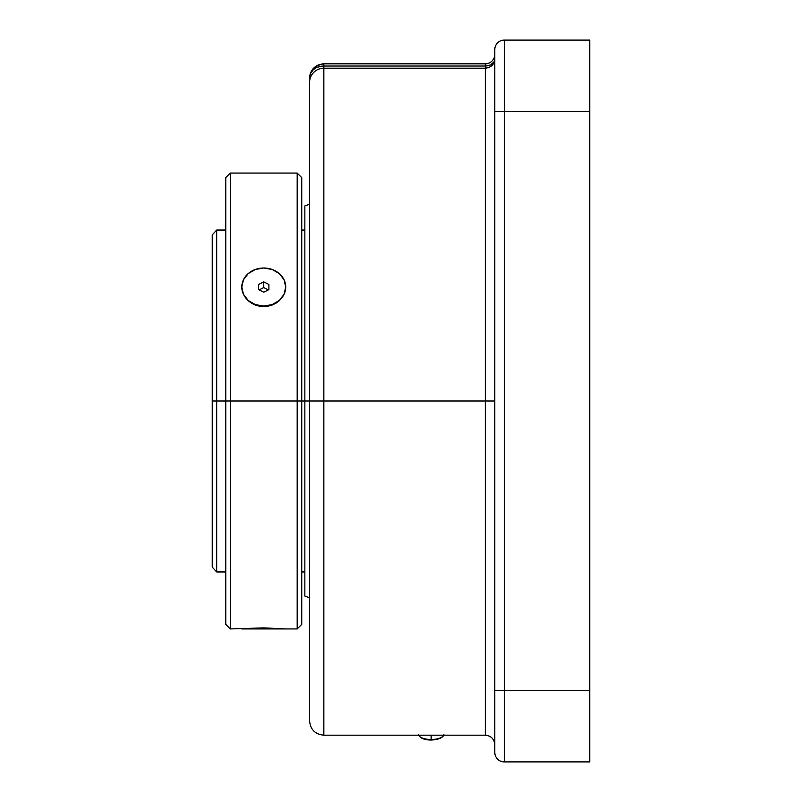 <?xml version="1.0" encoding="UTF-8"?>
<svg xmlns="http://www.w3.org/2000/svg" width="802" height="802" viewBox="0 0 802 802"><rect width="100%" height="100%" fill="white"/><g stroke="black" fill="none" stroke-linecap="round" stroke-linejoin="round"><path stroke-width="1.2" d="M241.793 628.938L285.712 628.938L242.214 628.938L263.738 627.876L285.291 628.898L263.738 627.876L230.324 628.938L225.763 624.377L225.763 623.304L225.763 624.377M309.592 204.209L304.85 205.934L304.85 401L309.592 401L301.742 401L301.742 177.623L301.742 401L297.181 401L297.181 173.062L297.181 401L297.181 173.062L230.324 173.062L230.324 401L297.181 401L297.181 628.938L297.181 401L297.181 628.938L301.742 624.377L301.742 401L301.742 624.377L301.742 401L230.324 401L230.324 628.938L230.324 401L225.763 401L225.763 623.304M225.763 178.696L225.763 401L230.324 401L230.324 628.938M304.85 205.934L304.85 401L301.742 401L301.742 177.623L297.181 173.062M242.214 290.755L241.793 286.966L243.457 294.384L242.214 290.755M245.492 297.763L243.457 294.384L248.209 300.73L245.492 297.763M251.547 303.206L248.209 300.73L255.327 305.051L251.547 303.206M259.457 306.194L255.327 305.051L263.738 306.585L259.457 306.194M268.048 306.194L263.738 306.585L272.169 305.051L268.048 306.194M275.968 303.206L272.169 305.051L279.286 300.75L275.968 303.206M282.013 297.753L279.286 300.75L284.038 294.394L282.013 297.753M285.291 290.765L284.038 294.394L285.712 287.036L285.291 290.765M285.712 286.966L285.712 287.036A21.965 19.017 180 0 1 263.758 306.053A21.965 19.017 180 0 1 241.793 287.036L243.467 279.758L248.229 273.582L255.347 269.462L263.758 268.008L272.159 269.462L279.286 273.582L284.048 279.758L285.712 287.036L284.048 294.314L279.286 300.479L272.159 304.6L263.758 306.053L255.347 304.6L248.229 300.479L243.467 294.314L241.793 287.036A21.965 19.017 180 0 1 263.758 268.008A21.965 19.017 180 0 1 285.712 287.036L285.712 286.986M216.68 571.956L212.239 567.104L212.239 234.896L212.239 401L212.239 234.896L216.68 230.044L216.68 401L216.68 230.044L216.68 401L212.239 401L212.239 567.104L212.239 401L216.68 401L216.68 571.956L216.68 401L225.763 401L225.763 177.623L225.763 401L216.68 401L216.68 571.956L225.763 571.956M230.324 401L230.324 173.062L230.324 401M268.349 289.883L263.758 287.577L259.156 289.883L263.758 287.577L263.758 281.883L268.901 284.459L268.901 289.602L268.901 284.459L263.758 281.883L263.758 287.577L268.349 289.883M258.605 284.459L263.758 281.883L258.605 284.459L258.605 289.602L258.605 284.459L258.605 289.602L263.758 292.179L258.605 289.602M268.901 289.602L263.758 292.179L268.901 289.602L268.901 284.459M304.85 401L304.85 596.066L304.85 401M323.838 735.193C315.186 734.341 310.434 729.599 309.592 720.938L309.592 401L485.29 401L485.29 68.2L323.838 68.2L323.838 66.035L485.29 66.035L485.29 63.839L323.838 63.839L323.838 66.035L485.29 66.035L485.29 68.2L323.838 68.2L323.838 735.193L485.29 735.193L485.29 401L485.29 735.193L485.29 401L323.838 401L323.838 735.193L323.838 401L309.592 401L309.592 720.938L309.592 81.022M485.29 401L494.784 401L485.29 401L485.29 68.2L488.959 67.478L492.037 65.453L494.072 62.466L494.784 58.937C494.373 64.431 491.205 67.518 485.29 68.2L485.29 66.035L490.593 64.952L494.092 61.784L490.593 64.952L485.29 66.035L485.29 63.839L323.838 63.839C314.965 64.892 310.214 69.634 309.592 78.085L309.652 76.761M494.784 690.672L494.784 752.406A9.494 9.494 0 0 0 504.288 761.9L589.761 761.9L589.761 40.1L504.288 40.1L504.288 111.328L589.761 111.328L589.761 690.672L504.288 690.672L504.288 111.328L589.761 111.328L589.761 40.1L504.288 40.1A9.494 9.494 0 0 0 494.784 49.594L494.784 752.406A9.494 9.494 0 0 0 504.288 761.9L589.761 761.9L589.761 690.672L504.288 690.672L504.288 761.9L504.288 690.672L494.784 690.672L504.288 690.672L504.288 111.328L494.784 111.328L494.784 690.672M494.784 49.594A9.494 9.494 0 0 1 504.288 40.1L504.288 111.328L494.784 111.328L494.784 49.594M494.583 60.501L494.072 61.814M494.784 54.346A9.494 9.494 0 0 1 485.29 63.839A9.494 9.494 0 0 0 494.784 54.346M485.29 66.035C491.205 65.734 494.373 63.368 494.784 58.937M309.652 76.711L310.163 74.095M309.652 76.781L310.194 73.974L315.697 66.396L322.334 63.919M322.394 63.919L323.818 63.839M310.665 72.661L313.702 68.08L318.304 64.962L323.838 63.839L323.838 66.035L321 66.225L323.838 66.035C314.965 66.476 310.214 70.496 309.592 78.085L309.592 401M313.602 68.18L312.9 68.962M318.173 65.022L316.94 65.624M322.324 63.919L321.692 64.01M310.635 73.243L309.993 74.997M310.655 73.182L312.77 70.125L310.655 73.182M313.642 69.303L315.838 67.839L321 66.225L315.838 67.839L312.77 70.125M323.838 401L323.838 68.2A14.246 14.185 180 0 0 309.592 82.385A14.246 14.185 0 0 1 323.838 68.2L323.838 66.035M309.863 75.568L309.592 78.085M418.544 735.193A12.862 5.434 0 0 0 431.135 739.504L431.135 735.193L431.135 739.504A12.862 5.434 0 0 0 443.727 735.193A12.862 5.434 180 0 1 431.135 739.504L431.135 740.046L431.135 739.504A12.862 5.434 180 0 1 419.596 736.467M440.609 737.76L439.195 738.492M424.799 739.093L421.662 737.76M297.181 628.938L285.712 628.938M230.324 173.062L225.763 177.623M309.592 597.791L304.85 596.066M304.85 571.956L301.742 571.956M304.85 230.044L301.742 230.044M225.763 230.044L216.68 230.044M485.29 735.193C491.055 735.755 494.222 738.923 494.784 744.687M443.897 734.742C442.814 737.85 438.564 739.614 431.135 740.046C424.388 739.995 420.138 738.231 418.373 734.742"/></g></svg>
